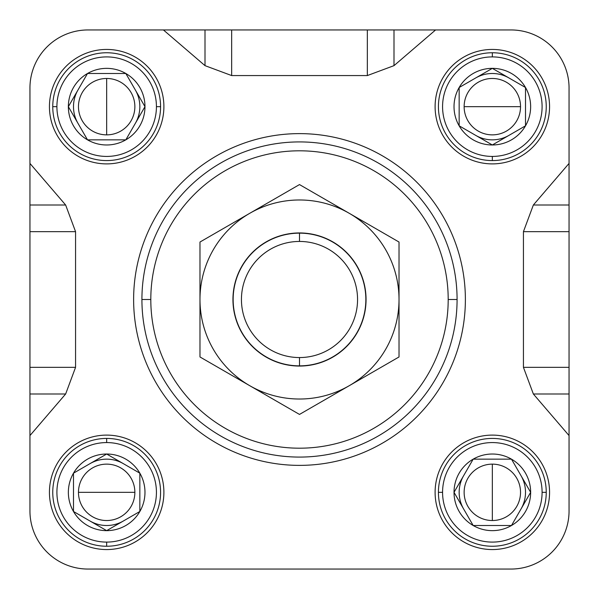 <?xml version="1.0" encoding="UTF-8"?>
<svg xmlns="http://www.w3.org/2000/svg" width="599" height="599" viewBox="0 0 599 599"><rect width="100%" height="100%" fill="white"/><g stroke="black" fill="none" stroke-linecap="round" stroke-linejoin="round"><path stroke-width="0.9" d="M88.008 569.05L510.992 569.05A58.058 58.058 0 0 0 569.05 510.992A58.058 58.058 0 0 1 510.992 569.05L88.008 569.05A58.058 58.058 0 0 1 29.95 510.992A58.058 58.058 0 0 0 88.008 569.05L174.204 569.05M29.95 394L29.95 367.344L29.95 394L65.643 394L29.95 435.578L29.95 510.992L29.95 435.578L65.643 394L29.95 394L29.95 435.578L29.95 367.344L29.95 394L29.95 367.344L75.564 367.344L65.643 394L75.564 367.344L75.564 231.656L65.643 205L75.564 231.656L29.95 231.656L29.95 163.422L65.643 205L29.95 163.422L29.95 88.008A58.058 58.058 0 0 1 88.008 29.95A58.058 58.058 0 0 0 29.95 88.008M88.008 29.95L163.422 29.95L205 65.643L231.656 75.564L205 65.643L205 29.95L435.578 29.95L394 65.643L367.344 75.564L394 65.643L435.578 29.95L510.992 29.95A58.058 58.058 0 0 1 569.05 88.008A58.058 58.058 0 0 0 510.992 29.95L367.344 29.95L394 29.95L394 65.643L394 29.95L163.422 29.95L205 65.643L205 29.95L231.656 29.95L88.008 29.95L163.422 29.95M205 29.95L231.656 29.95L231.656 75.564L367.344 75.564L367.344 29.95L394 29.95M569.05 88.008L569.05 163.422L533.357 205L523.436 231.656L533.357 205L569.05 205L569.05 435.578L533.357 394L523.436 367.344L533.357 394L569.05 435.578L569.05 510.992L569.05 367.344L569.05 394L533.357 394L569.05 394L569.05 163.422L533.357 205L569.05 205L569.05 231.656L523.436 231.656L523.436 367.344L569.05 367.344L523.436 367.344L523.436 231.656L569.05 231.656L569.05 88.008M163.894 106.667A57.227 57.227 0 0 1 106.667 163.894A57.227 57.227 0 0 1 49.44 106.667A57.227 57.227 0 0 1 106.667 49.44A57.227 57.227 0 0 1 163.894 106.667A57.227 57.227 0 0 1 106.667 163.894A57.227 57.227 0 0 1 49.44 106.667A57.227 57.227 0 0 1 106.667 49.44A57.227 57.227 0 0 1 163.894 106.667M435.106 492.333A57.227 57.227 0 0 1 492.333 435.106A57.227 57.227 0 0 1 549.56 492.333A57.227 57.227 0 0 1 492.333 549.56A57.227 57.227 0 0 1 435.106 492.333A57.227 57.227 0 0 1 492.333 435.106A57.227 57.227 0 0 1 549.56 492.333A57.227 57.227 0 0 1 492.333 549.56A57.227 57.227 0 0 1 435.106 492.333M106.667 435.106A57.227 57.227 0 0 1 163.894 492.333A57.227 57.227 0 0 1 106.667 549.56A57.227 57.227 0 0 1 49.44 492.333A57.227 57.227 0 0 1 106.667 435.106A57.227 57.227 0 0 1 163.894 492.333A57.227 57.227 0 0 1 106.667 549.56A57.227 57.227 0 0 1 49.44 492.333A57.227 57.227 0 0 1 106.667 435.106M492.333 163.894A57.227 57.227 0 0 1 435.106 106.667A57.227 57.227 0 0 1 492.333 49.44A57.227 57.227 0 0 1 549.56 106.667A57.227 57.227 0 0 1 492.333 163.894A57.227 57.227 0 0 1 435.106 106.667A57.227 57.227 0 0 1 492.333 49.44A57.227 57.227 0 0 1 549.56 106.667A57.227 57.227 0 0 1 492.333 163.894M465.378 299.5A165.878 165.878 0 0 1 299.5 465.378A165.878 165.878 0 0 1 133.622 299.5A165.878 165.878 0 0 1 299.5 133.622A165.878 165.878 0 0 1 465.378 299.5A165.878 165.878 0 0 1 299.5 465.378A165.878 165.878 0 0 1 133.622 299.5A165.878 165.878 0 0 1 299.5 133.622A165.878 165.878 0 0 1 465.378 299.5M29.95 367.344L29.95 231.656L75.564 231.656L75.564 367.344L29.95 367.344L29.95 163.422M457.082 299.5A157.582 157.582 0 0 1 299.5 457.082A157.582 157.582 0 0 1 141.918 299.5A157.582 157.582 0 0 1 299.5 141.918A157.582 157.582 0 0 1 457.082 299.5L448.194 299.5A148.694 148.694 0 0 1 299.5 448.194A148.694 148.694 0 0 1 150.806 299.5A148.694 148.694 0 0 1 299.5 150.806A148.694 148.694 0 0 1 448.194 299.5A148.694 148.694 0 0 1 299.5 448.194A148.694 148.694 0 0 1 150.806 299.5L141.918 299.5A157.582 157.582 0 0 0 299.5 457.082A157.582 157.582 0 0 0 457.082 299.5A157.582 157.582 0 0 0 299.5 141.918A157.582 157.582 0 0 0 141.918 299.5M262.175 569.05L247.664 569.05M299.5 357.558A58.058 58.058 0 0 0 357.558 299.5A58.058 58.058 0 0 0 299.5 241.442A58.058 58.058 0 0 0 241.442 299.5A58.058 58.058 0 0 0 299.5 357.558L299.5 365.854A66.354 66.354 0 0 1 233.146 299.5A66.354 66.354 0 0 1 299.5 233.146A66.354 66.354 0 0 1 365.854 299.5A66.354 66.354 0 0 1 299.5 365.854A66.354 66.354 0 0 0 365.854 299.5A66.354 66.354 0 0 0 299.5 233.146L299.5 241.442A58.058 58.058 0 0 1 357.558 299.5A58.058 58.058 0 0 1 299.5 357.558A58.058 58.058 0 0 1 241.442 299.5A58.058 58.058 0 0 1 299.5 241.442M107.723 459.171A33.177 33.177 0 0 1 123.259 463.604A33.177 33.177 0 0 0 107.723 459.171A33.177 33.177 0 0 1 123.259 463.604A33.177 33.177 0 0 0 106.667 459.156A33.177 33.177 0 0 1 123.259 463.604A33.177 33.177 0 0 0 107.723 459.171M78.469 492.333A28.198 28.198 0 0 0 106.667 520.531A28.198 28.198 0 0 0 134.865 492.333A28.198 28.198 0 0 0 106.667 464.135A28.198 28.198 0 0 0 78.469 492.333L134.865 492.333A28.198 28.198 0 0 1 106.667 520.531A28.198 28.198 0 0 1 78.469 492.333A28.198 28.198 0 0 1 106.667 464.135A28.198 28.198 0 0 1 134.865 492.333M106.667 542.095A49.762 49.762 0 0 0 156.429 492.333A49.762 49.762 0 0 0 106.667 442.571A49.762 49.762 0 0 0 56.905 492.333A49.762 49.762 0 0 0 106.667 542.095L106.667 546.243A53.91 53.91 0 0 1 52.757 492.333A53.91 53.91 0 0 1 106.667 438.423A53.91 53.91 0 0 1 160.577 492.333A53.91 53.91 0 0 1 106.667 546.243A53.91 53.91 0 0 0 160.577 492.333A53.91 53.91 0 0 0 106.667 438.423L106.667 442.571A49.762 49.762 0 0 1 156.429 492.333A49.762 49.762 0 0 1 106.667 542.095A49.762 49.762 0 0 1 56.905 492.333A49.762 49.762 0 0 1 106.667 442.571M123.259 521.063A33.177 33.177 0 0 1 90.082 521.063A33.177 33.177 0 0 0 123.259 521.063M139.844 511.486A38.306 38.306 0 0 1 73.49 511.486A38.306 38.306 0 0 1 106.667 454.027A38.306 38.306 0 0 1 139.844 511.486L139.844 473.18L106.667 454.027L73.49 473.18L73.49 511.486L106.667 530.639L139.844 511.486L139.844 473.18L106.667 454.027L73.49 473.18L73.49 511.486L106.667 530.639L139.844 511.486A38.306 38.306 0 0 1 73.49 511.486A38.306 38.306 0 0 1 106.667 454.027A38.306 38.306 0 0 1 139.844 511.486L139.844 473.18L106.667 454.027L73.49 473.18L73.49 511.486L106.667 530.639L139.844 511.486L106.667 530.639L73.49 511.486M90.082 463.604A33.177 33.177 0 0 1 106.667 459.156A33.177 33.177 0 0 0 90.082 463.604M139.829 107.723A33.177 33.177 0 0 1 135.396 123.259A33.177 33.177 0 0 0 139.829 107.723A33.177 33.177 0 0 1 135.396 123.259A33.177 33.177 0 0 0 139.844 106.667A33.177 33.177 0 0 1 135.396 123.259A33.177 33.177 0 0 0 139.829 107.723M491.277 139.829A33.177 33.177 0 0 1 475.741 135.396A33.177 33.177 0 0 0 491.277 139.829A33.177 33.177 0 0 1 475.741 135.396A33.177 33.177 0 0 0 492.333 139.844A33.177 33.177 0 0 1 475.741 135.396A33.177 33.177 0 0 0 491.277 139.829M459.171 491.277A33.177 33.177 0 0 1 463.604 475.741A33.177 33.177 0 0 0 459.171 491.277A33.177 33.177 0 0 1 463.604 475.741A33.177 33.177 0 0 0 459.156 492.333A33.177 33.177 0 0 1 463.604 475.741A33.177 33.177 0 0 0 459.171 491.277M106.667 78.469A28.198 28.198 0 0 0 78.469 106.667A28.198 28.198 0 0 0 106.667 134.865A28.198 28.198 0 0 0 134.865 106.667A28.198 28.198 0 0 0 106.667 78.469L106.667 134.865A28.198 28.198 0 0 1 78.469 106.667A28.198 28.198 0 0 1 106.667 78.469A28.198 28.198 0 0 1 134.865 106.667A28.198 28.198 0 0 1 106.667 134.865M56.905 106.667A49.762 49.762 0 0 0 106.667 156.429A49.762 49.762 0 0 0 156.429 106.667A49.762 49.762 0 0 0 106.667 56.905A49.762 49.762 0 0 0 56.905 106.667L52.757 106.667A53.91 53.91 0 0 1 106.667 52.757A53.91 53.91 0 0 1 160.577 106.667A53.91 53.91 0 0 1 106.667 160.577A53.91 53.91 0 0 1 52.757 106.667A53.91 53.91 0 0 0 106.667 160.577A53.91 53.91 0 0 0 160.577 106.667L156.429 106.667A49.762 49.762 0 0 1 106.667 156.429A49.762 49.762 0 0 1 56.905 106.667A49.762 49.762 0 0 1 106.667 56.905A49.762 49.762 0 0 1 156.429 106.667M77.937 123.259A33.177 33.177 0 0 1 77.937 90.082A33.177 33.177 0 0 0 77.937 123.259M87.514 139.844A38.306 38.306 0 0 1 87.514 73.49A38.306 38.306 0 0 1 144.973 106.667A38.306 38.306 0 0 1 87.514 139.844L125.82 139.844L144.973 106.667L125.82 73.49L87.514 73.49L68.361 106.667L87.514 139.844L125.82 139.844L144.973 106.667L125.82 73.49L87.514 73.49L68.361 106.667L87.514 139.844A38.306 38.306 0 0 1 87.514 73.49A38.306 38.306 0 0 1 144.973 106.667A38.306 38.306 0 0 1 87.514 139.844L125.82 139.844L144.973 106.667L125.82 73.49L87.514 73.49L68.361 106.667L87.514 139.844L68.361 106.667L87.514 73.49M135.396 90.082A33.177 33.177 0 0 1 139.844 106.667A33.177 33.177 0 0 0 135.396 90.082M520.531 106.667A28.198 28.198 0 0 0 492.333 78.469A28.198 28.198 0 0 0 464.135 106.667A28.198 28.198 0 0 0 492.333 134.865A28.198 28.198 0 0 0 520.531 106.667L464.135 106.667A28.198 28.198 0 0 1 492.333 78.469A28.198 28.198 0 0 1 520.531 106.667A28.198 28.198 0 0 1 492.333 134.865A28.198 28.198 0 0 1 464.135 106.667M492.333 56.905A49.762 49.762 0 0 0 442.571 106.667A49.762 49.762 0 0 0 492.333 156.429A49.762 49.762 0 0 0 542.095 106.667A49.762 49.762 0 0 0 492.333 56.905L492.333 52.757A53.91 53.91 0 0 1 546.243 106.667A53.91 53.91 0 0 1 492.333 160.577A53.91 53.91 0 0 1 438.423 106.667A53.91 53.91 0 0 1 492.333 52.757A53.91 53.91 0 0 0 438.423 106.667A53.91 53.91 0 0 0 492.333 160.577L492.333 156.429A49.762 49.762 0 0 1 442.571 106.667A49.762 49.762 0 0 1 492.333 56.905A49.762 49.762 0 0 1 542.095 106.667A49.762 49.762 0 0 1 492.333 156.429M475.741 77.937A33.177 33.177 0 0 1 508.918 77.937A33.177 33.177 0 0 0 475.741 77.937M459.156 87.514A38.306 38.306 0 0 1 525.51 87.514A38.306 38.306 0 0 1 492.333 144.973A38.306 38.306 0 0 1 459.156 87.514L459.156 125.82L492.333 144.973L525.51 125.82L525.51 87.514L492.333 68.361L459.156 87.514L459.156 125.82L492.333 144.973L525.51 125.82L525.51 87.514L492.333 68.361L459.156 87.514A38.306 38.306 0 0 1 525.51 87.514A38.306 38.306 0 0 1 492.333 144.973A38.306 38.306 0 0 1 459.156 87.514L459.156 125.82L492.333 144.973L525.51 125.82L525.51 87.514L492.333 68.361L459.156 87.514L492.333 68.361L525.51 87.514M508.918 135.396A33.177 33.177 0 0 1 492.333 139.844A33.177 33.177 0 0 0 508.918 135.396M492.333 520.531A28.198 28.198 0 0 0 520.531 492.333A28.198 28.198 0 0 0 492.333 464.135A28.198 28.198 0 0 0 464.135 492.333A28.198 28.198 0 0 0 492.333 520.531L492.333 464.135A28.198 28.198 0 0 1 520.531 492.333A28.198 28.198 0 0 1 492.333 520.531A28.198 28.198 0 0 1 464.135 492.333A28.198 28.198 0 0 1 492.333 464.135M542.095 492.333A49.762 49.762 0 0 0 492.333 442.571A49.762 49.762 0 0 0 442.571 492.333A49.762 49.762 0 0 0 492.333 542.095A49.762 49.762 0 0 0 542.095 492.333L546.243 492.333A53.91 53.91 0 0 1 492.333 546.243A53.91 53.91 0 0 1 438.423 492.333A53.91 53.91 0 0 1 492.333 438.423A53.91 53.91 0 0 1 546.243 492.333A53.91 53.91 0 0 0 492.333 438.423A53.91 53.91 0 0 0 438.423 492.333L442.571 492.333A49.762 49.762 0 0 1 492.333 442.571A49.762 49.762 0 0 1 542.095 492.333A49.762 49.762 0 0 1 492.333 542.095A49.762 49.762 0 0 1 442.571 492.333M521.063 475.741A33.177 33.177 0 0 1 521.063 508.918A33.177 33.177 0 0 0 521.063 475.741M511.486 459.156A38.306 38.306 0 0 1 511.486 525.51A38.306 38.306 0 0 1 454.027 492.333A38.306 38.306 0 0 1 511.486 459.156L473.18 459.156L454.027 492.333L473.18 525.51L511.486 525.51L530.639 492.333L511.486 459.156L473.18 459.156L454.027 492.333L473.18 525.51L511.486 525.51L530.639 492.333L511.486 459.156A38.306 38.306 0 0 1 511.486 525.51A38.306 38.306 0 0 1 454.027 492.333A38.306 38.306 0 0 1 511.486 459.156L473.18 459.156L454.027 492.333L473.18 525.51L511.486 525.51L530.639 492.333L511.486 459.156L530.639 492.333L511.486 525.51M463.604 508.918A33.177 33.177 0 0 1 459.156 492.333A33.177 33.177 0 0 0 463.604 508.918M233.146 299.5L232.944 299.5A66.556 66.556 0 0 1 299.5 232.944A66.556 66.556 0 0 1 366.056 299.5A66.556 66.556 0 0 1 299.5 366.056A66.556 66.556 0 0 1 232.944 299.5A66.556 66.556 0 0 1 299.5 232.944A66.556 66.556 0 0 1 366.056 299.5L365.854 299.5M399.024 356.959L399.024 299.5A99.524 99.524 0 0 0 249.738 213.311L199.976 242.041L199.976 356.959L299.5 414.426L399.024 356.959L399.024 242.041L299.5 184.574L249.738 213.311A99.524 99.524 0 0 0 249.738 385.689A99.524 99.524 0 0 0 349.262 385.689L389.26 362.597M319.11 195.903L349.262 213.311A99.524 99.524 0 0 1 349.262 385.689L299.5 414.426L289.736 408.788M231.656 29.95L231.656 75.564L367.344 75.564L367.344 29.95M29.95 435.578L29.95 510.992L29.95 435.578M150.806 299.5A148.694 148.694 0 0 1 299.5 150.806A148.694 148.694 0 0 1 448.194 299.5M29.95 205L65.643 205L29.95 205L29.95 231.656M510.992 569.05L436.349 569.05M569.05 205L569.05 231.656M569.05 367.344L569.05 394M569.05 435.578L569.05 510.992M299.5 365.854A66.354 66.354 0 0 1 233.146 299.5A66.354 66.354 0 0 1 299.5 233.146M106.667 546.243A53.91 53.91 0 0 1 52.757 492.333A53.91 53.91 0 0 1 106.667 438.423M139.844 473.18L106.667 454.027L73.49 473.18M52.757 106.667A53.91 53.91 0 0 1 106.667 52.757A53.91 53.91 0 0 1 160.577 106.667M125.82 139.844L144.973 106.667L125.82 73.49M492.333 52.757A53.91 53.91 0 0 1 546.243 106.667A53.91 53.91 0 0 1 492.333 160.577M459.156 125.82L492.333 144.973L525.51 125.82M546.243 492.333A53.91 53.91 0 0 1 492.333 546.243A53.91 53.91 0 0 1 438.423 492.333M473.18 459.156L454.027 492.333L473.18 525.51M249.738 385.689L299.5 414.426L349.262 385.689A99.524 99.524 0 0 1 199.976 299.5L199.976 356.959L279.89 403.097M349.262 385.689A99.524 99.524 0 0 0 399.024 299.5L399.024 242.041L309.264 190.212M199.976 242.041L199.976 299.5A99.524 99.524 0 0 1 249.738 213.311L209.74 236.403M249.738 213.311A99.524 99.524 0 0 1 349.262 213.311M366.056 299.5A66.556 66.556 0 0 1 299.5 366.056A66.556 66.556 0 0 1 232.944 299.5"/></g></svg>
